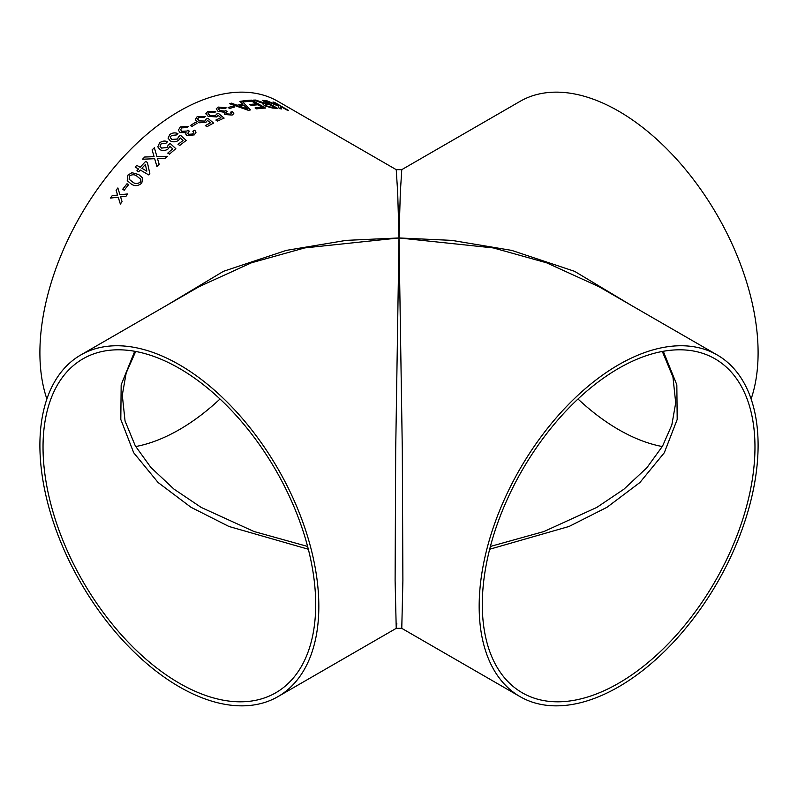 <?xml version="1.0" encoding="UTF-8"?>
<svg xmlns="http://www.w3.org/2000/svg" width="798" height="798" viewBox="0 0 798 798"><rect width="100%" height="100%" fill="white"/><g stroke="black" fill="none" stroke-linecap="round" stroke-linejoin="round"><path stroke-width="1.2" d="M401.773 169.655L400.307 192.737L399 237.954L397.693 192.737L396.227 169.655L401.773 169.655L520.017 101.386A197.236 113.875 60 0 1 618.63 111.151A197.236 113.875 60 0 1 751.118 399M717.252 354.99A197.236 113.875 120 0 0 618.63 364.756A197.236 113.875 120 0 0 489.782 538.57A197.236 113.875 120 0 0 520.017 696.614A197.236 113.875 120 0 0 717.252 582.74A197.236 113.875 120 0 0 717.252 354.99L599.009 286.721L546.56 262.791L493.284 247.919L399 237.954L451.788 240.368L511.718 250.392L574.58 271.33L631.767 305.644M662.32 446.541A192.797 111.311 60 0 1 578.001 399M618.63 368.387A192.797 111.311 120 0 0 492.685 538.281A192.797 111.311 120 0 0 522.231 692.774A192.797 111.311 120 0 0 715.038 581.463A192.797 111.311 120 0 0 715.028 358.831A192.797 111.311 120 0 0 618.63 368.387M166.233 305.644L223.42 271.33L286.283 250.392L346.212 240.368L399 237.954L402.302 449.613L402.89 580.575L401.773 628.345L396.227 628.345L395.11 580.575L395.698 449.613L399 237.954L304.716 247.919L251.44 262.791L198.991 286.721L80.748 354.99A197.236 113.875 60 0 1 179.37 364.756A197.236 113.875 60 0 1 308.218 538.57A197.236 113.875 60 0 1 277.983 696.614A197.236 113.875 60 0 1 80.748 582.74A197.236 113.875 60 0 1 80.748 354.99M205.315 116.618L197.186 116.618L195.37 119.52L197.186 116.588L205.315 116.588L203.739 117.595L198.762 117.505L197.595 118.942L199.191 120.877L204.916 121.067L206.024 119.111L207.959 118.303L213.595 123.092A197.236 113.875 -60 0 0 207.081 126.653L205.325 125.635A197.236 113.875 -60 0 1 210.393 122.832L207.54 120.408L206.014 122.244L199.5 122.772L196.059 120.787L195.311 118.962M396.227 169.655L277.983 101.386A197.236 113.875 120 0 0 179.37 111.151A197.236 113.875 120 0 0 46.883 399M263.978 100.508L277.704 108.428A197.236 113.875 -60 0 0 272.507 108.059L264.717 105.865L263.071 104.219L264.268 103.76L253.674 100.089A197.236 113.875 -60 0 1 255.669 100.069L266.731 103.78A197.236 113.875 -60 0 1 268.457 103.9L262.303 100.349A197.236 113.875 -60 0 1 263.978 100.508L277.604 108.418M251.829 100.149L265.554 108.069A197.236 113.875 -60 0 0 256.647 108.867L255.061 107.949A197.236 113.875 -60 0 1 262.213 107.241L257.983 104.807A197.236 113.875 -60 0 0 251.33 105.446L249.744 104.528A197.236 113.875 -60 0 1 256.407 103.89L251.649 101.147A197.236 113.875 -60 0 0 244.168 101.895L242.592 100.987A197.236 113.875 -60 0 1 251.829 100.149L265.485 108.069M241.874 101.087L250.462 109.895A197.236 113.875 -60 0 0 248.378 110.323L229.425 103.66A197.236 113.875 -60 0 1 231.4 103.151L237.126 105.236A197.236 113.875 -60 0 1 242.692 104.079L239.949 101.386A197.236 113.875 -60 0 1 241.874 101.087L250.452 109.934M233.076 106.104L234.662 107.022A197.236 113.875 -60 0 0 229.704 108.468L228.118 107.55A197.236 113.875 -60 0 1 233.076 106.104L234.612 107.032M226.223 107.85L224.677 108.528L219.679 107.999L218.542 109.007L219.749 110.583L224.846 111.102L225.774 110.593L227.181 111.57L225.625 112.737L226.482 113.805L230.502 114.164L231.47 113.336L230.662 112.139L232.557 111.66L233.824 113.645L232.138 115.062L224.807 114.513L223.929 112.219L218.004 111.261L216.228 108.807L218.163 107.062L226.223 107.85M205.914 113.924L207.719 111.341L215.829 111.73L214.253 112.578L209.295 112.259L208.138 113.466L209.734 115.381L215.44 115.82L216.547 114.074L218.462 113.426L224.108 118.084A197.236 113.875 -60 0 0 217.635 121.057L215.869 120.039A197.236 113.875 -60 0 1 220.926 117.695L218.063 115.341L216.547 116.957L208.088 116.299L205.864 113.346M216.627 114.633L216.547 114.074M195.47 122.393L197.056 123.311A197.236 113.875 -60 0 0 191.949 126.433L190.373 125.515A197.236 113.875 -60 0 1 195.47 122.393L197.026 123.321M188.438 126.323L186.852 127.57L181.824 127.879L180.657 129.755L181.874 131.321L186.981 131.022L187.929 130.144L189.335 131.181L187.759 133.276L188.607 134.313L192.647 134.014L193.645 132.488L192.837 131.251L194.772 130.194L196.019 132.239L194.283 134.892L186.912 135.59L185.725 134.004L186.054 132.697L180.109 132.558L178.343 130.214L180.308 126.922L188.438 126.323L180.308 126.952L178.343 130.234M177.924 133.585L176.358 134.972L171.41 135.441L170.303 137.565L171.889 139.421L177.565 139.002L178.652 136.528L180.567 135.331L186.213 140.438A197.236 113.875 -60 0 0 179.799 145.416L178.044 144.398A197.236 113.875 -60 0 1 183.031 140.488L180.168 137.914L178.672 140.288C175.819 142.104 173.016 142.293 170.263 140.867L168.079 138.174L169.844 134.523C172.418 132.717 175.111 132.408 177.924 133.585M167.53 141.685L165.984 143.221L161.076 143.879L160.029 146.313L161.595 148.069L167.231 147.44L168.278 144.787L170.173 143.46L175.839 148.667A197.236 113.875 -60 0 0 169.525 154.144L167.77 153.126A197.236 113.875 -60 0 1 172.677 148.837L169.804 146.204L168.338 148.767C165.525 150.782 162.752 151.071 159.999 149.645L157.795 146.882L159.5 142.962C162.044 140.967 164.717 140.538 167.53 141.685C164.717 140.568 162.044 140.997 159.51 142.982L157.804 146.912M154.373 147.77L156.907 156.558L167.42 156.308A197.236 113.875 -60 0 0 165.186 158.383L157.445 158.433L159.141 164.238A197.236 113.875 -60 0 0 156.917 166.473L154.662 158.702L142.533 159.221A197.236 113.875 -60 0 1 144.717 157.007L154.064 156.647L152.109 149.854A197.236 113.875 -60 0 1 154.373 147.77A197.196 113.855 -60 0 0 152.119 149.884L154.074 156.667L144.727 157.026A197.196 113.855 -60 0 0 142.573 159.221M135.181 167.091A197.196 113.855 -60 0 1 136.777 165.346L140.109 167.251A197.236 113.875 -60 0 1 145.635 161.405L147.391 162.423L149.834 173.675A197.236 113.875 -60 0 0 148.707 174.902L140.258 170.024A197.236 113.875 -60 0 0 138.662 171.809L136.907 170.792A197.236 113.875 -60 0 1 138.503 169.016L135.161 167.081A197.236 113.875 -60 0 1 136.767 165.326L140.119 167.271A197.196 113.855 -60 0 1 145.645 161.435L147.391 162.443M127.231 180.677L127.889 175.141L131.939 172.707L138.752 174.582L142.672 177.984L141.775 183.141C138.014 186.213 134.413 186.433 130.962 183.789L127.231 180.667L127.87 175.111L131.929 172.687L138.742 174.562L142.682 177.994M122.673 189.326A197.196 113.855 -60 0 1 127.032 183.759L128.598 184.647A197.236 113.875 -60 0 0 124.239 190.223L122.653 189.316A197.236 113.875 -60 0 1 127.022 183.739L128.598 184.657M117.865 187.949L119.939 194.772L127.75 193.934A197.236 113.875 -60 0 0 125.984 196.288L120.588 196.887L122.064 201.665A197.236 113.875 -60 0 0 120.358 204.079L118.204 197.166L110.463 198.084A197.236 113.875 -60 0 1 112.179 195.67L117.555 195.041L116.099 190.293A197.236 113.875 -60 0 1 117.865 187.949M273.116 102.064A197.196 113.855 -60 0 1 274.562 102.413L288.307 110.304A197.236 113.875 -60 0 0 286.731 109.925L280.407 106.274L281.465 108.917A197.236 113.875 -60 0 0 279.21 108.598L278.322 106.044L265.185 100.638A197.236 113.875 -60 0 1 267.22 100.907L278.103 105.545L273.006 101.994A197.236 113.875 -60 0 1 274.582 102.383L288.168 110.274M135.68 446.541A192.797 111.311 120 0 0 219.999 399M179.37 368.387A192.797 111.311 60 0 1 305.315 538.281A192.797 111.311 60 0 1 275.769 692.774A192.797 111.311 60 0 1 82.962 581.463A192.797 111.311 60 0 1 82.972 358.831A192.797 111.311 60 0 1 179.37 368.387M396.835 623.408L396.227 628.345L277.983 696.614M662.32 351.459L672.943 376.975L675.707 402.83L671.836 424.955L662.53 446.172L646.899 467.718L623.916 489.204L596.784 507.428L543.967 531.518L490.381 546.45M489.663 549.243L569.074 526.461L607.029 507.269L639.916 482.501L664.295 452.755L677.193 419.469L676.834 384.826L663.288 351.29M307.619 546.45L254.033 531.518L201.206 507.428L173.934 489.084L150.862 467.438L135.291 445.853L125.057 421.025L122.293 395.17L126.164 373.045L135.68 351.459M134.712 351.29L121.166 384.826L120.807 419.469L133.705 452.755L158.084 482.501L190.971 507.269L228.926 526.461L308.337 549.243M280.407 106.274L281.455 108.947M265.325 100.698A197.196 113.855 -60 0 1 267.2 100.947L278.103 105.545M119.939 194.772L127.76 193.954M120.378 204.089L118.224 197.176M110.503 198.084A197.196 113.855 -60 0 1 112.189 195.69L117.565 195.061L116.109 190.313A197.196 113.855 -60 0 1 117.875 187.979M129.136 179.251L132.518 181.934C134.842 183.959 137.416 184.049 140.229 182.233L140.628 179.201L137.176 176.378C134.852 174.363 132.288 174.253 129.456 176.029L129.126 179.231L132.498 181.914C134.832 183.939 137.396 184.029 140.209 182.203L140.907 179.779M136.927 170.802A197.196 113.855 -60 0 1 138.513 169.036L138.513 169.036M141.864 168.268L146.822 171.141L145.386 164.548A197.236 113.875 -60 0 0 141.864 168.268L146.822 171.141L145.376 164.518M156.907 156.558L167.43 156.338M156.927 166.503L154.672 158.722M160.039 146.343L161.605 148.099L167.231 147.47L168.288 144.817L170.183 143.48L175.849 148.697M167.789 153.136A197.196 113.855 -60 0 1 172.687 148.857L172.677 148.837M170.303 137.595L171.889 139.451L177.575 139.032L178.652 136.558L180.577 135.361L186.223 140.458M178.064 144.408A197.196 113.855 -60 0 1 183.041 140.518L183.041 140.518M168.089 138.204L169.844 134.553C172.418 132.747 175.111 132.438 177.934 133.615M180.667 129.785L181.874 131.351L186.991 131.052L187.939 130.174L189.335 131.211M187.759 133.276L188.607 134.343L192.647 134.044L193.645 132.488M192.837 131.281L194.772 130.234L196.019 132.259M185.725 134.014L186.054 132.727M190.393 125.535A197.196 113.855 -60 0 1 195.47 122.423M197.595 118.972L199.191 120.917L204.906 121.097L206.024 119.141L207.959 118.333L213.595 123.121M205.355 125.645A197.196 113.855 -60 0 1 210.393 122.862L210.393 122.862M208.138 113.496L209.734 115.421L215.44 115.85L216.537 114.104L218.462 113.466L224.108 118.124M215.899 120.059A197.196 113.855 -60 0 1 220.916 117.725L220.926 117.695M205.914 113.964L207.719 111.371L215.819 111.76M218.532 109.047L219.749 110.623L224.837 111.131L225.774 110.623L227.181 111.6M225.625 112.737L226.482 113.835L230.502 114.204L231.47 113.336M230.652 112.179L232.557 111.7L233.814 113.655M216.228 108.827L218.153 107.102L226.213 107.88M228.158 107.57A197.196 113.855 -60 0 1 233.066 106.144M229.475 103.68A197.196 113.855 -60 0 1 231.39 103.191L237.116 105.266A197.196 113.855 -60 0 1 242.682 104.119L242.692 104.079M239.979 101.416A197.196 113.855 -60 0 1 241.864 101.127M239.26 106.054L247.829 109.226L243.729 105.097A197.236 113.875 -60 0 0 239.27 106.014L247.839 109.186M255.111 107.979A197.196 113.855 -60 0 1 262.203 107.281L262.213 107.241M249.794 104.558A197.196 113.855 -60 0 1 256.397 103.93L256.407 103.89M242.632 101.017A197.196 113.855 -60 0 1 251.819 100.179M263.071 104.239L264.268 103.76M253.774 100.119A197.196 113.855 -60 0 1 255.659 100.109L266.722 103.82A197.196 113.855 -60 0 1 268.447 103.94L268.457 103.9M262.382 100.388A197.196 113.855 -60 0 1 263.958 100.538M265.355 104.867L266.392 105.875L270.851 107.181A197.196 113.855 -60 0 1 274.432 107.391L270.043 104.817A197.236 113.875 -60 0 0 266.831 104.618L265.365 104.837L266.402 105.835L270.861 107.141A197.236 113.875 -60 0 1 274.442 107.361M520.017 696.614L401.773 628.345"/></g></svg>
